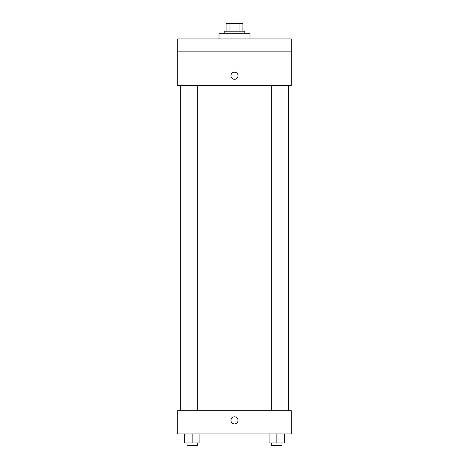 <?xml version="1.0" encoding="UTF-8"?>
<svg xmlns="http://www.w3.org/2000/svg" width="469" height="469" viewBox="0 0 469 469"><rect width="100%" height="100%" fill="white"/><g stroke="black" fill="none" stroke-linecap="round" stroke-linejoin="round"><path stroke-width="0.7" d="M229.065 31.194L229.065 23.45L226.111 23.45L226.111 31.194L226.111 23.45M229.065 23.45L242.889 23.45L242.889 31.194M239.935 31.194L239.935 23.45M224.176 33.774L224.176 31.194L244.824 31.194L244.824 33.774M249.989 38.939L249.989 33.774L219.011 33.774L219.011 38.939M177.704 38.939L291.296 38.939L291.296 51.848L177.704 51.848L177.704 38.939M291.296 51.848L291.296 85.411L177.704 85.411L177.704 51.848M234.5 79.279A3.553 3.553 0 0 1 231.428 73.955A3.553 3.553 0 0 1 237.572 73.955A3.553 3.553 0 0 1 234.5 79.279M177.704 410.697L291.296 410.697L291.296 433.931L177.704 433.931L177.704 410.697M234.5 423.929A3.553 3.553 0 0 1 231.428 418.6A3.553 3.553 0 0 1 237.572 418.6A3.553 3.553 0 0 1 234.5 423.929M269.095 433.931L269.095 442.971L284.583 442.971L284.583 433.931L284.583 442.971M276.839 442.971L276.839 433.931M282.004 442.971L282.004 445.55L271.674 445.55L271.674 442.971M184.417 433.931L184.417 442.971L199.905 442.971L199.905 433.931L199.905 442.971M192.161 442.971L192.161 433.931M197.326 442.971L197.326 445.55L186.996 445.55L186.996 442.971M288.716 410.697L288.716 85.411M180.284 410.697L180.284 85.411M271.674 85.411L271.674 410.697M282.004 85.411L282.004 410.697M197.326 410.697L197.326 85.411M186.996 410.697L186.996 85.411"/></g></svg>
